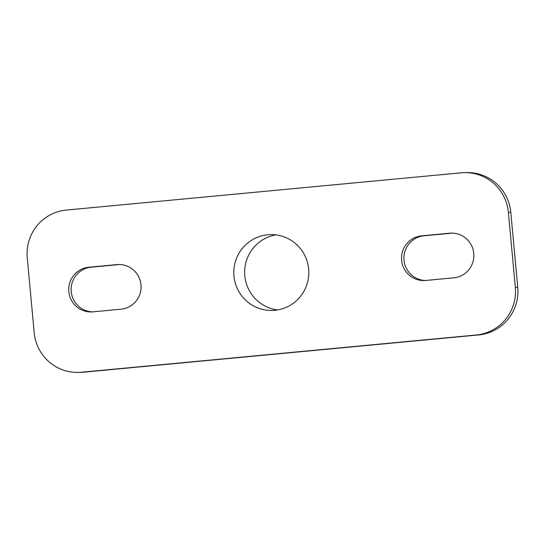 <?xml version="1.0" encoding="UTF-8"?>
<svg xmlns="http://www.w3.org/2000/svg" width="545" height="545" viewBox="0 0 545 545"><rect width="100%" height="100%" fill="white"/><g stroke="black" fill="none" stroke-linecap="round" stroke-linejoin="round"><path stroke-width="0.82" d="M464.258 172.636L466.67 172.581A43.77 43.293 88.7 0 1 510.794 212.278L517.75 287.283A43.77 43.293 88.7 0 1 478.694 334.93L83.766 372.187A43.77 43.293 88.7 0 1 80.742 372.364L78.33 372.419A43.77 43.293 -91.3 0 0 81.355 372.242L476.282 334.991A43.77 43.293 -91.3 0 0 515.338 287.338L508.376 212.332A43.77 43.293 -91.3 0 0 464.258 172.636A43.77 43.293 -91.3 0 0 461.233 172.813L66.306 210.07A43.77 43.293 -91.3 0 0 27.25 257.717L34.206 332.722A43.77 43.293 -91.3 0 0 78.33 372.419M119.621 264.516A22.393 22.147 -91.3 0 0 119.28 264.543L91.213 267.193A22.393 22.147 -91.3 0 0 71.143 290.178A22.393 22.147 -91.3 0 0 92.596 311.876M452.405 233.124A22.393 22.147 -91.3 0 0 452.064 233.151L423.996 235.801A22.393 22.147 -91.3 0 0 403.927 258.786A22.393 22.147 -91.3 0 0 425.379 280.484M275.845 234.881A37.932 37.516 -91.3 0 0 244.651 273.147A37.932 37.516 -91.3 0 0 277.596 309.921M274.796 310.296A37.932 37.516 88.7 0 1 272.18 310.452A37.932 37.516 88.7 0 1 233.791 273.406A37.932 37.516 88.7 0 1 270.409 234.609A37.932 37.516 88.7 0 1 308.743 270.327A37.932 37.516 88.7 0 1 274.796 310.296M421.585 235.856L449.645 233.212A22.393 22.147 88.7 0 1 473.83 254.208A22.393 22.147 88.7 0 1 453.787 277.807L425.72 280.457A22.393 22.147 88.7 0 1 401.542 259.454A22.393 22.147 88.7 0 1 421.585 235.856L423.996 235.801M88.801 267.248L116.868 264.604A22.393 22.147 88.7 0 1 141.046 285.6A22.393 22.147 88.7 0 1 121.004 309.199L92.936 311.849A22.393 22.147 88.7 0 1 68.759 290.846A22.393 22.147 88.7 0 1 88.801 267.248L91.213 267.193M452.064 233.151L449.645 233.212M119.28 264.543L116.868 264.604M517.75 287.283L515.338 287.338M478.694 334.93L476.282 334.991M83.766 372.187L81.355 372.242M510.794 212.278L508.376 212.332"/></g></svg>
